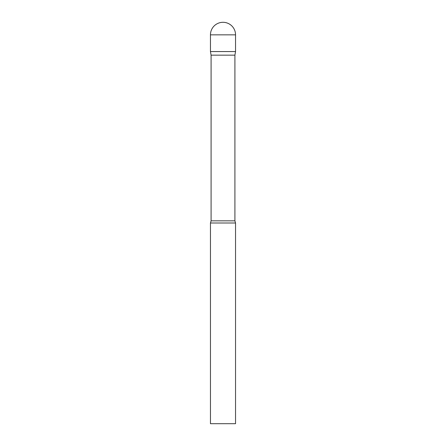 <?xml version="1.0" encoding="UTF-8"?>
<svg xmlns="http://www.w3.org/2000/svg" width="446" height="446" viewBox="0 0 446 446"><rect width="100%" height="100%" fill="white"/><g stroke="black" fill="none" stroke-linecap="round" stroke-linejoin="round"><path stroke-width="0.67" d="M234.908 55.165L234.908 220.831L211.092 220.831L211.092 55.165L234.908 55.165L235.544 51.563L210.456 51.563L235.544 51.563L235.544 34.844A12.544 12.544 0 0 0 223 22.3A12.544 12.544 0 0 0 210.456 34.844L235.544 34.844M211.092 55.165L210.456 51.563L210.456 34.844M223 223L210.456 223L210.456 423.7L235.544 423.7L235.544 223L223 223M211.092 220.831L210.456 223M234.908 220.831L235.544 223"/></g></svg>
